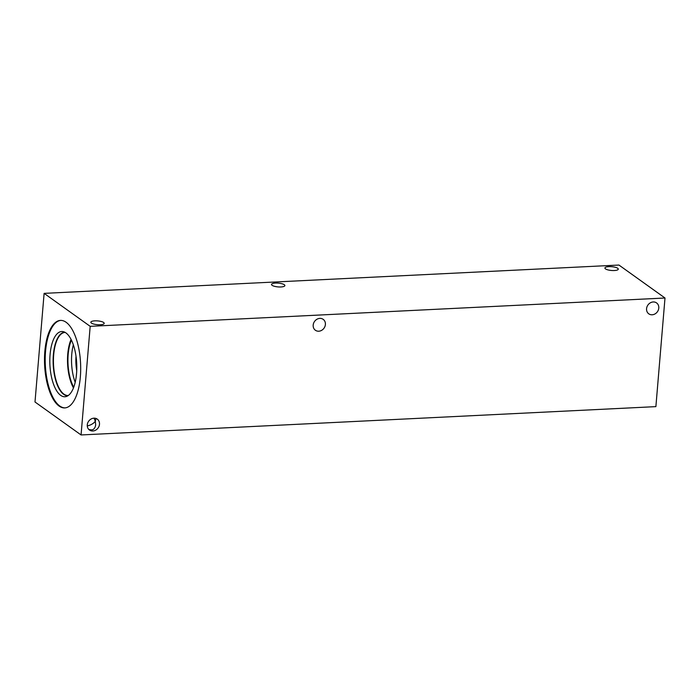 <?xml version="1.0" encoding="UTF-8"?>
<svg xmlns="http://www.w3.org/2000/svg" width="700" height="700" viewBox="0 0 700 700"><rect width="100%" height="100%" fill="white"/><g stroke="black" fill="none" stroke-linecap="round" stroke-linejoin="round"><path stroke-width="1.05" d="M81.06 434.954L35 401.993L44.117 293.37L618.94 265.046L665 298.007L655.883 406.63L81.06 434.954L90.186 326.331L665 298.007M87.272 425.924C90.746 425.154 93.441 423.614 95.331 421.312L95.672 424.918C94.92 429.31 92.593 430.789 88.699 429.354M91.473 429.957A6.703 1.89 4.8 0 0 89.267 429.599M103.626 322.49A6.703 1.89 -175.2 0 1 104.204 323.356A6.703 1.89 -175.2 0 1 97.361 324.678A6.703 1.89 -175.2 0 1 90.843 322.236A6.703 1.89 -175.2 0 1 96.215 320.828A6.703 1.89 -175.2 0 1 103.626 322.49M95.97 418.46L95.331 421.312L94.054 418.171M617.706 268.284A6.703 1.89 -175.2 0 1 618.275 269.15A6.703 1.89 -175.2 0 1 611.441 270.471A6.703 1.89 -175.2 0 1 604.914 268.03A6.703 1.89 -175.2 0 1 610.286 266.621A6.703 1.89 -175.2 0 1 617.706 268.284M610.733 270.401L608.528 270.043M284.305 284.716A6.703 1.89 -175.2 0 1 284.882 285.574A6.703 1.89 -175.2 0 1 278.049 286.904A6.703 1.89 -175.2 0 1 271.521 284.454A6.703 1.89 -175.2 0 1 276.894 283.054A6.703 1.89 -175.2 0 1 284.305 284.716M277.34 286.834L275.135 286.466M99.487 424.287A6.703 5.81 -54.4 0 1 95.751 430.115A6.703 5.81 -54.4 0 1 89.478 430.036A6.703 5.81 -54.4 0 1 88.655 421.207A6.703 5.81 -54.4 0 1 97.282 419.134A6.703 5.81 -54.4 0 1 99.487 424.287M658.788 308.07A6.703 5.81 -54.4 0 1 655.043 313.906A6.703 5.81 -54.4 0 1 648.778 313.828A6.703 5.81 -54.4 0 1 647.955 304.99A6.703 5.81 -54.4 0 1 656.582 302.925A6.703 5.81 -54.4 0 1 658.788 308.07M325.395 324.502A6.703 5.81 -54.4 0 1 321.65 330.339A6.703 5.81 -54.4 0 1 315.385 330.251A6.703 5.81 -54.4 0 1 314.562 321.422A6.703 5.81 -54.4 0 1 323.19 319.349A6.703 5.81 -54.4 0 1 325.395 324.502M76.729 370.738A25.252 10.369 87.2 0 1 76.011 356.23M73.343 344.829A30.537 12.547 -92.8 0 0 75.189 382.349M71.076 339.439A31.561 12.968 -92.8 0 0 73.465 387.931M71.418 340.13A30.537 12.547 -92.8 0 0 73.745 387.214M68.311 395.474A31.561 12.968 87.2 0 1 68.031 395.491A31.561 12.968 87.2 0 1 63.945 394.144A31.561 12.968 87.2 0 1 53.681 354.812A31.561 12.968 87.2 0 1 64.925 332.447A31.561 12.968 87.2 0 1 65.205 332.439M65.1 407.89A43.811 17.999 87.2 0 1 45.544 351.418A43.811 17.999 87.2 0 1 60.795 320.399M44.835 351.453A43.811 17.999 87.2 0 1 60.436 320.408A43.811 17.999 87.2 0 1 80.351 376.871A43.811 17.999 87.2 0 1 64.75 407.916A43.811 17.999 87.2 0 1 44.835 351.453M76.545 373.599A32.664 13.414 87.2 0 1 66.526 396.428A32.664 13.414 87.2 0 1 50.067 354.655A32.664 13.414 87.2 0 1 63.332 331.669A32.664 13.414 87.2 0 1 76.545 373.599M67.944 395.727A31.789 13.064 87.2 0 1 67.821 395.736A31.789 13.064 87.2 0 1 53.366 354.76A31.789 13.064 87.2 0 1 64.689 332.229A31.789 13.064 87.2 0 1 64.82 332.229M67.83 395.736A31.789 13.064 87.2 0 1 53.384 354.76A31.789 13.064 87.2 0 1 64.697 332.229M90.186 326.331L44.117 293.37"/></g></svg>
